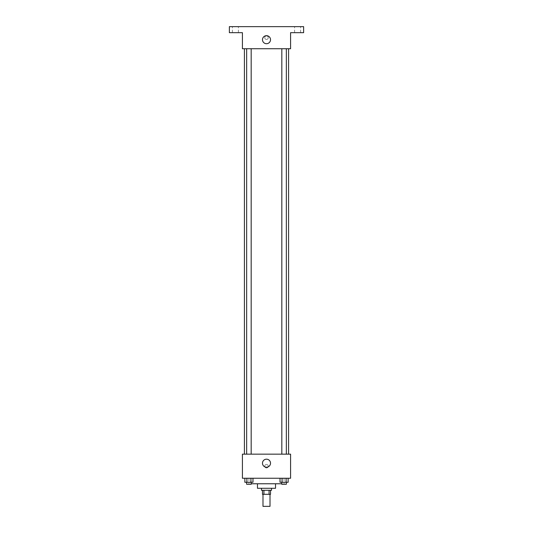 <?xml version="1.0" encoding="UTF-8"?>
<svg xmlns="http://www.w3.org/2000/svg" width="533" height="533" viewBox="0 0 533 533"><rect width="100%" height="100%" fill="white"/><g stroke="black" fill="none" stroke-linecap="round" stroke-linejoin="round"><path stroke-width="0.4" stroke-dasharray="2.67 2" d="M270.011 506.35L262.989 506.35M270.011 494.304L262.989 494.304L270.011 494.304M263.928 494.304L262.483 494.304L262.483 490.293L263.928 490.293L263.928 494.304L270.517 494.304L270.517 490.293L269.072 490.293L269.072 494.304M263.928 490.293L262.483 490.293M269.072 490.293L270.517 490.293M261.483 490.293L271.517 490.293M257.466 488.288L275.534 488.288M251.176 483.771L281.824 483.771M266.5 478.248L248.944 478.248L266.5 478.248M244.86 478.248L244.86 482.265L246.892 482.265L244.86 482.265L246.892 482.265L246.892 478.248L250.943 478.248L244.86 478.248L252.975 478.248L246.892 478.248L246.892 482.265L252.975 482.265L250.943 482.265L252.975 482.265L252.975 478.248L250.943 478.248L252.975 478.248L250.943 478.248L250.943 482.265L246.892 482.265L250.943 482.265L250.943 478.248L252.975 478.248L246.892 478.248L252.975 478.248M242.415 478.248L290.585 478.248L290.585 454.163L242.415 454.163L242.415 478.248M280.025 478.248L280.025 482.265L282.057 482.265L280.025 482.265L282.057 482.265L282.057 478.248L286.108 478.248L280.025 478.248L288.14 478.248L282.057 478.248L282.057 482.265L288.14 482.265L286.108 482.265L288.14 482.265L288.14 478.248L286.108 478.248L288.14 478.248L286.108 478.248L286.108 482.265L282.057 482.265L286.108 482.265L286.108 478.248L288.14 478.248L282.057 478.248L288.14 478.248M268.259 466.208A1.759 1.759 0 0 0 265.621 464.689A1.759 1.759 0 0 0 265.621 467.727A1.759 1.759 0 0 0 268.259 466.208A1.759 1.759 0 0 0 265.621 464.689A1.759 1.759 0 0 0 265.621 467.727A1.759 1.759 0 0 0 268.259 466.208M288.58 454.163L244.42 454.163L288.58 454.163M251.176 454.163L246.659 454.163L251.176 454.163L246.659 454.163L251.176 454.163L251.176 48.73L246.659 48.73L251.176 48.73M286.341 454.163L281.824 454.163L286.341 454.163L281.824 454.163L286.341 454.163L286.341 48.73L281.824 48.73L286.341 48.73M242.415 467.961L242.415 464.45L242.415 467.961M290.585 464.45L290.585 467.961L290.585 464.45M270.517 463.197A4.017 4.017 0 0 1 264.495 466.675A4.017 4.017 0 0 1 264.495 459.719A4.017 4.017 0 0 1 270.517 463.197M288.58 48.73L244.42 48.73L288.58 48.73M242.415 48.73L290.585 48.73L290.585 32.673L303.63 32.673L303.63 26.65L229.37 26.65L229.37 32.673L242.415 32.673L242.415 48.73M268.259 37.69A1.759 1.759 0 0 0 265.621 36.171A1.759 1.759 0 0 0 265.621 39.209A1.759 1.759 0 0 0 268.259 37.69A1.759 1.759 0 0 0 265.621 36.171A1.759 1.759 0 0 0 265.621 39.209A1.759 1.759 0 0 0 268.259 37.69M242.415 39.449L242.415 35.931L242.415 39.449M290.585 35.931L290.585 39.449L290.585 35.931M270.517 39.695A4.017 4.017 0 0 1 264.495 43.173A4.017 4.017 0 0 1 264.495 36.217A4.017 4.017 0 0 1 270.517 39.695M235.393 32.673L232.381 32.673L235.393 32.673M297.607 32.673L300.619 32.673L297.607 32.673M235.393 26.65L232.381 26.65L235.393 26.65M297.607 26.65L300.619 26.65L297.607 26.65M286.341 482.265L281.824 482.265L286.341 482.265L281.824 482.265L286.341 482.265L286.341 484.27L281.824 484.27L286.341 484.27L281.824 484.27L281.824 482.265M251.176 482.265L246.659 482.265L251.176 482.265L246.659 482.265L251.176 482.265L251.176 484.27L246.659 484.27L251.176 484.27L246.659 484.27L246.659 482.265M286.108 478.248L286.108 482.265M282.057 478.248L282.057 482.265M250.943 478.248L250.943 482.265M246.892 478.248L246.892 482.265M248.944 478.248L248.944 483.771M284.056 478.248L284.056 483.771M246.659 48.73L246.659 454.163M281.824 48.73L281.824 454.163M238.398 32.673L238.398 26.65L238.398 32.673M232.381 32.673L232.381 26.65L232.381 32.673M300.619 32.673L300.619 26.65L300.619 32.673M294.602 32.673L294.602 26.65L294.602 32.673"/><path stroke-width="0.8" d="M262.989 494.304L262.989 506.35L270.011 506.35L270.011 494.304M269.072 490.293L269.072 494.304L262.483 494.304L262.483 490.293M269.072 494.304L270.517 494.304L270.517 490.293M271.517 488.288L271.517 490.293L261.483 490.293L261.483 488.288M263.928 490.293L263.928 494.304M275.534 483.771L275.534 488.288L257.466 488.288L257.466 483.771M281.824 483.771L251.176 483.771M290.585 478.248L242.415 478.248L242.415 454.163L290.585 454.163L290.585 478.248M270.517 463.197A4.017 4.017 0 0 1 264.495 466.675A4.017 4.017 0 0 1 264.495 459.719A4.017 4.017 0 0 1 270.517 463.197M288.58 48.73L288.58 454.163M281.824 454.163L281.824 48.73M251.176 48.73L251.176 454.163M290.585 48.73L242.415 48.73L242.415 32.673L229.37 32.673L229.37 26.65L303.63 26.65L303.63 32.673L290.585 32.673L290.585 48.73M270.517 39.695A4.017 4.017 0 0 1 264.495 43.173A4.017 4.017 0 0 1 264.495 36.217A4.017 4.017 0 0 1 270.517 39.695M288.14 478.248L288.14 482.265L280.025 482.265L280.025 478.248M286.108 478.248L286.108 482.265M282.057 478.248L282.057 482.265M286.341 482.265L286.341 484.27L281.824 484.27L281.824 482.265M252.975 478.248L252.975 482.265L244.86 482.265L244.86 478.248M250.943 478.248L250.943 482.265M246.892 478.248L246.892 482.265M251.176 482.265L251.176 484.27L246.659 484.27L246.659 482.265M244.42 48.73L244.42 454.163M286.341 454.163L286.341 48.73M246.659 48.73L246.659 454.163"/></g></svg>
